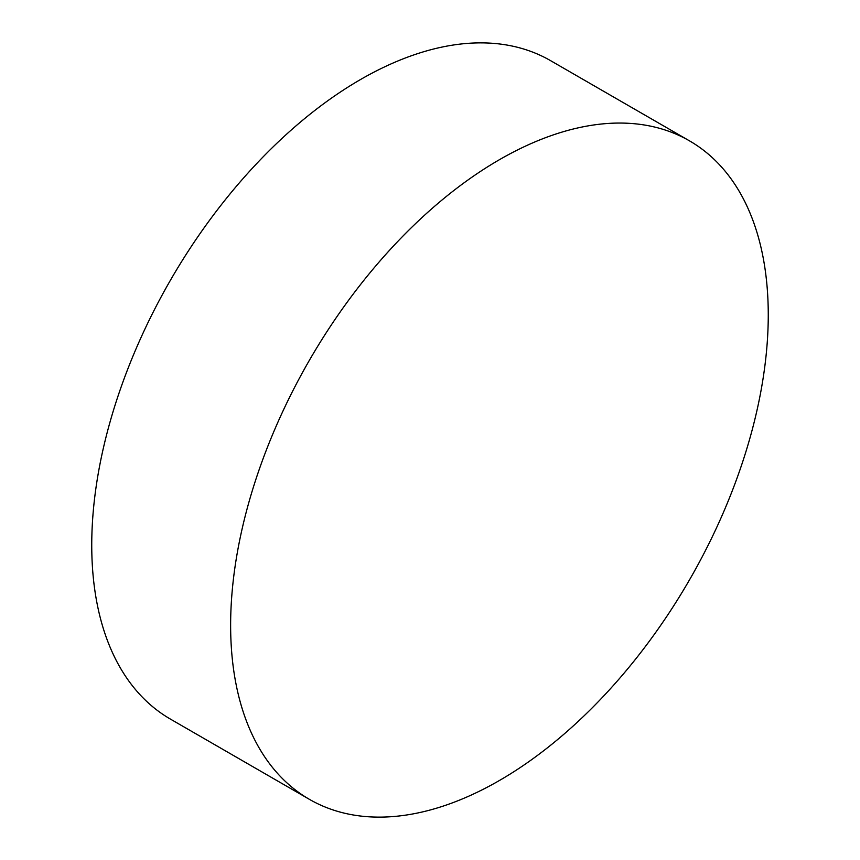 <?xml version="1.0" encoding="UTF-8"?>
<svg xmlns="http://www.w3.org/2000/svg" width="860" height="860" viewBox="0 0 860 860"><rect width="100%" height="100%" fill="white"/><g stroke="black" fill="none" stroke-linecap="round" stroke-linejoin="round"><path stroke-width="1.29" d="M689.516 140.868L550.636 60.684A380.163 219.483 120 0 0 257.688 162.529A380.163 219.483 120 0 0 91.74 545.1A380.163 219.483 120 0 0 170.484 719.132L309.363 799.316A380.163 219.483 120 0 0 602.312 697.471A380.163 219.483 120 0 0 768.259 314.9A380.163 219.483 120 0 0 689.516 140.868A380.163 219.483 120 0 0 396.567 242.713A380.163 219.483 120 0 0 230.63 625.295A380.163 219.483 120 0 0 309.363 799.316"/></g></svg>

